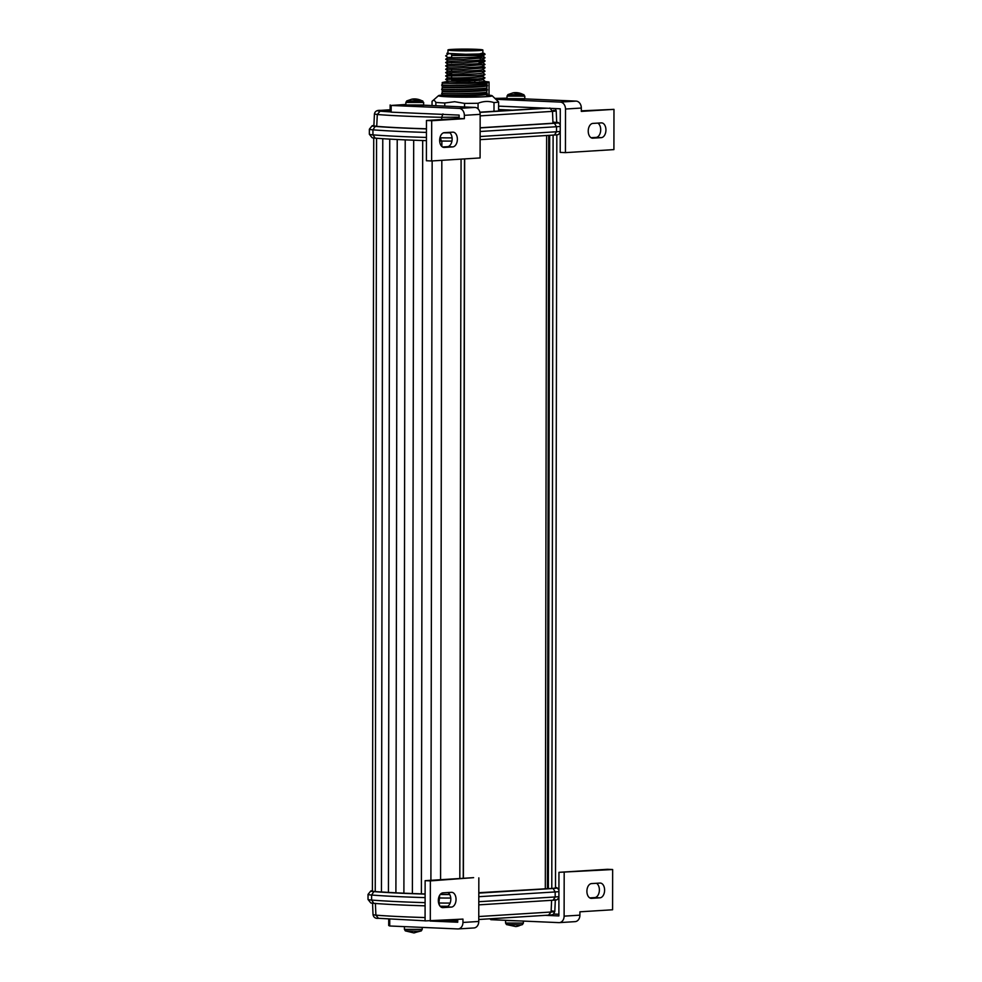 <?xml version="1.0" encoding="UTF-8"?>
<svg xmlns="http://www.w3.org/2000/svg" width="982" height="982" viewBox="0 0 982 982"><rect width="100%" height="100%" fill="white"/><g stroke="black" fill="none" stroke-linecap="round" stroke-linejoin="round"><path stroke-width="1.47" d="M412.415 106.044C402.73 105.467 407.542 106.031 405.861 104.951L423.647 104.988L423.033 105.7L412.415 106.044L422.641 105.774L417.08 105.234M510.333 99.01L513.574 99.734L523.799 99.464L518.226 98.924M422.456 101.097L406.769 100.913L405.861 102.423L423.659 102.459L422.456 101.097A16.792 16.08 80.2 0 0 411.863 99.157L422.751 100.937M523.602 94.788L507.927 94.603L507.007 96.113L524.805 96.15L523.602 94.788A16.792 16.08 80.2 0 0 513.009 92.848L523.897 94.64M417.154 931.218L421.303 930.899L413.778 932.9L405.32 930.875L417.154 931.218A16.792 8.028 88.5 0 1 413.778 932.9M521.037 924.786A16.792 13.748 -94.1 0 1 515.697 926.554L506.479 924.565L521.037 924.786L522.449 924.59L523.369 923.08L505.57 923.055L505.57 920.527L519.564 920.932M447.952 892.54A7.39 4.628 -87.5 0 1 450.812 899.193A7.39 4.628 -87.5 0 1 446.159 906.852L441.2 907.159M456.041 899.414A7.39 4.628 -87.5 0 1 451.389 907.086L442.968 907.601A7.39 4.628 -87.5 0 1 442.661 907.614A7.39 4.628 -87.5 0 1 438.34 900.273A7.39 4.628 -87.5 0 1 442.992 892.847L451.413 892.319A7.39 4.628 -87.5 0 1 451.72 892.319A7.39 4.628 -87.5 0 1 456.041 899.414M588.23 131.085A7.39 4.628 -87.5 0 1 592.883 123.413L601.303 122.885A7.39 4.628 -87.5 0 1 601.61 122.885A7.39 4.628 -87.5 0 1 605.931 130.225A7.39 4.628 -87.5 0 1 601.279 137.652L592.858 138.167A7.39 4.628 -87.5 0 1 592.551 138.18A7.39 4.628 -87.5 0 1 588.23 131.085M380.329 110.389L380.537 110.365C376.978 110.094 374.94 111.31 374.424 113.998L373.884 125.868L376.732 126.359A140.929 7.279 0.1 0 0 405.308 128.028A140.929 7.279 0.1 0 0 426.446 128.789M374.424 113.998L377.297 114.513A140.512 7.255 0.1 0 0 405.591 116.158A140.512 7.255 0.1 0 0 441.691 117.3L441.716 119.546M426.446 128.9A142.721 7.377 -179.9 0 1 404.179 128.09A142.721 7.377 -179.9 0 1 375.185 126.408A18.474 0.957 -179.9 0 1 372.08 125.831A18.474 0.957 -179.9 0 1 373.909 125.463M372.08 125.831L369.392 129.17A21.162 1.092 0.1 0 0 369.367 129.219A21.162 1.092 0.1 0 0 372.951 129.833A145.41 7.512 0.1 0 0 402.485 131.551A145.41 7.512 0.1 0 0 426.446 132.41M369.367 129.219L369.355 134.252A21.162 1.092 0.1 0 0 369.379 134.301A21.162 1.092 0.1 0 0 372.939 134.865A145.41 7.512 0.1 0 0 402.473 136.584A145.41 7.512 0.1 0 0 426.433 137.431M439.961 137.775A145.41 7.512 0.1 0 0 440.267 137.787A21.162 1.092 0.1 0 0 452.088 137.861M488.95 95.156A26.87 1.387 -179.9 0 1 492.154 95.745A26.87 1.387 -179.9 0 1 456.36 97.071A26.87 1.387 -179.9 0 1 438.524 95.647A26.87 1.387 -179.9 0 1 442.195 95.033M464.535 106.964L464.547 103.38L454.666 101.711L444.785 102.987A33.584 1.731 -179.9 0 1 435.861 102.423C434.609 100.127 433.332 99.771 432.055 101.355L432.043 105.553M438.524 95.647L432.055 101.355M468.046 81.027L470.157 81.076M447.964 49.972L447.952 53.323A17.455 0.896 0.1 0 0 464.547 54.256A17.455 0.896 0.1 0 0 482.788 53.47A17.455 0.896 0.1 0 0 482.874 53.384L482.874 50.033A17.455 0.896 -179.9 0 1 482.788 50.119A17.455 0.896 -179.9 0 1 464.547 50.892A17.455 0.896 -179.9 0 1 447.964 49.972A17.455 0.896 -179.9 0 1 448.05 49.873A17.455 0.896 -179.9 0 1 466.29 49.1A17.455 0.896 -179.9 0 1 482.874 50.033M481.29 82.009L479.572 81.862C494.744 82.844 463.295 83.961 449.695 82.954L446.147 82.292L447.915 81.003L445.656 79.346L477.866 78.965L484.998 77.873L480.763 75.356M447.988 80.954C444.674 81.543 481.573 81.236 482.739 79.517L482.825 79.37M447.988 80.99C444.674 81.567 481.573 81.273 482.739 79.542L482.813 79.456M447.952 54.157L446.835 53.347L465.382 54.256A17.467 0.896 0.1 0 0 466.487 54.256L479.388 53.973L482.874 53.016M466.487 54.256L465.382 54.256M445.668 65.929L463.43 66.175L485.01 64.468L482.763 66.101C481.597 67.819 444.699 68.126 448.013 67.537L445.668 65.929L447.939 64.247L445.681 62.541L447.952 60.884L445.681 59.19L448.025 57.508L451.634 57.349L447.939 57.521M448.025 57.472C444.723 58.061 481.622 57.754 482.788 56.035L479.179 54.98L482.788 56.072C481.622 57.791 444.711 58.098 448.025 57.508M448.025 60.835C444.711 61.412 481.61 61.117 482.776 59.386L482.849 59.337M448.025 60.859C444.711 61.449 481.61 61.142 482.776 59.423L485.034 57.742L482.763 55.765M482.776 62.75L482.751 62.762C481.61 64.505 444.711 64.8 448.013 64.211C444.711 64.775 481.61 64.468 482.776 62.75L479.167 61.682M451.61 74.092L447.915 74.276L445.656 72.631L447.927 70.95L445.668 69.243L448.013 67.574C444.699 68.163 481.597 67.856 482.763 66.138L482.837 66.052M448.013 70.888C444.699 71.477 481.597 71.17 482.763 69.452L482.837 69.403M445.668 69.28L463.43 69.526L485.01 67.819L482.763 69.452C481.597 71.207 444.699 71.514 448.013 70.925M447.915 74.276L448.001 74.276C444.686 74.828 481.585 74.522 482.751 72.803L485.01 71.158L482.849 69.329M448.001 74.276C444.686 74.865 481.585 74.558 482.751 72.84L482.825 72.754M445.656 79.346L447.915 77.664L445.656 75.982L477.866 75.614L485.01 74.522L482.727 72.533M448.001 77.603C444.686 78.179 481.585 77.885 482.751 76.166L482.837 76.056M484.998 74.522L482.825 76.105M448.001 77.627C444.686 78.216 481.585 77.909 482.751 76.191M480.787 58.589L479.179 58.368M445.681 62.578L463.43 62.811L485.022 61.105L482.849 62.688M485.01 64.468L482.751 62.48L479.167 61.719M479.118 50.094A13.773 0.712 0.1 0 0 479.191 50.021A13.773 0.712 0.1 0 0 466.106 49.284A13.773 0.712 0.1 0 0 451.72 49.91A13.773 0.712 0.1 0 0 451.646 49.972A13.773 0.712 0.1 0 0 464.732 50.708A13.773 0.712 0.1 0 0 479.118 50.094M451.597 79.64L451.597 79.824A13.773 0.712 0.1 0 0 464.682 80.561A13.773 0.712 0.1 0 0 479.069 79.947A13.773 0.712 0.1 0 0 479.13 79.873M372.411 890.674A18.474 0.957 0.1 0 0 370.742 891.03A18.474 0.957 0.1 0 0 373.86 891.607A142.721 7.377 0.1 0 0 402.841 893.301A142.721 7.377 0.1 0 0 425.108 894.099M450.75 898.039A21.162 1.092 -179.9 0 1 438.942 897.953A145.41 7.512 -179.9 0 1 438.635 897.953M425.108 897.609A145.41 7.512 -179.9 0 1 401.147 896.75A145.41 7.512 -179.9 0 1 371.613 895.032A21.162 1.092 -179.9 0 1 368.029 894.418A21.162 1.092 -179.9 0 1 368.054 894.381L370.742 891.03M434.584 920.871L457.379 920.821M441.397 921.03L434.645 920.871M425.071 917.556A140.512 7.255 -179.9 0 1 375.897 915.163L378.426 918.305L425.071 920.809M431.233 921.079L457.722 922.233L457.735 919.434M430.3 921.141L430.362 880.891L473.606 877.65L425.132 880.67L425.071 920.907L462.964 919.103L462.952 922.454A6.714 5.217 86.4 0 1 458.14 928.935A6.714 5.217 86.4 0 1 457.71 928.935L389.731 925.989L389.744 919.287M388.725 919.017L388.712 925.498L389.731 925.989M430.362 880.891L425.132 880.67M478.835 877.871L478.762 921.472A6.714 5.217 86.4 0 1 473.95 927.953L458.14 928.935M574.666 921.644A6.714 5.217 -93.6 0 0 575.096 921.644A6.714 5.217 -93.6 0 0 579.908 915.163L579.92 911.812L612.584 909.774L612.645 869.524L607.416 869.303L558.954 872.323L558.881 915.924L545.501 915.347M589.765 897.904L594.724 897.597A7.39 4.628 92.5 0 0 599.29 891.361A7.39 4.628 92.5 0 0 596.516 883.284M612.645 869.524L558.954 872.323M591.557 883.591L599.977 883.063A7.39 4.628 -87.5 0 1 600.284 883.063A7.39 4.628 -87.5 0 1 604.605 890.392A7.39 4.628 -87.5 0 1 599.953 897.818L591.532 898.346A7.39 4.628 -87.5 0 1 591.225 898.346A7.39 4.628 -87.5 0 1 586.905 891.005A7.39 4.628 -87.5 0 1 591.557 883.591M564.184 872.556L564.11 916.145L579.908 915.163M489.871 918.808L490.877 919.68L558.868 922.626A6.714 5.217 -93.6 0 0 559.298 922.626A6.714 5.217 -93.6 0 0 564.11 916.145M558.881 914.254L553.529 914.021M548.68 915.138L478.762 919.496L548.68 915.138C553.873 914.684 552.989 915.015 554.805 911.517L555.333 899.635M551.933 910.989C555.996 911.394 555.714 911.738 551.086 912.02L478.762 916.537M490.877 918.747L490.877 919.68M375.382 903.305L375.897 915.163L373.025 914.708C373.688 917.458 375.48 918.661 378.426 918.305L378.414 918.305M558.905 896.603A21.162 1.092 -179.9 0 1 555.174 896.959L478.799 901.722M558.918 891.582A21.162 1.092 -179.9 0 1 555.174 891.938L478.799 896.701M425.096 902.642A145.41 7.512 -179.9 0 1 371.613 900.064A21.162 1.092 -179.9 0 1 368.041 899.5A21.162 1.092 -179.9 0 1 368.029 899.451L368.029 894.418M450.124 903.072A21.162 1.092 -179.9 0 1 438.929 902.986A145.41 7.512 -179.9 0 1 438.61 902.986M478.811 893.117L553.099 888.489A18.474 0.957 0.1 0 0 557.162 887.863A18.474 0.957 0.1 0 0 555.505 887.495M440.218 894.479A18.474 0.957 0.1 0 0 449.756 894.553M556.819 134.829L555.505 887.9A16.792 0.872 -179.9 0 1 551.786 888.428L478.811 892.712M449.707 894.455A16.792 0.872 -179.9 0 1 440.55 894.393A141.04 7.279 -179.9 0 1 440.292 894.393M425.108 893.951A20.143 1.043 0.1 0 0 421.376 893.878A20.143 1.043 0.1 0 0 412.379 893.571A20.143 1.043 0.1 0 0 403.897 893.227A20.143 1.043 0.1 0 0 395.906 892.859A20.143 1.043 0.1 0 0 388.43 892.454A20.143 1.043 0.1 0 0 381.458 892.012A141.04 7.279 -179.9 0 1 375.247 891.57A16.792 0.872 -179.9 0 1 372.411 891.079L373.725 138.008M478.786 904.864L553.075 900.224A18.474 0.957 0.1 0 0 557.15 899.672L558.905 897.487M368.041 899.5L370.717 902.851A18.474 0.957 0.1 0 0 373.835 903.354A142.721 7.377 0.1 0 0 425.096 905.834M440.108 906.214A18.474 0.957 0.1 0 0 447.78 906.288M382.771 138.695L381.458 892.012M389.744 139.113L388.43 892.454M397.219 139.518L395.906 892.859M405.21 139.874L403.897 893.227M413.692 140.217L412.379 893.571M422.69 140.524L421.376 893.878M432.154 160.938L430.902 880.314M546.63 135.504L545.317 888.563M486.765 96.518L486.986 82.991L456.593 83.47L442.244 82.5L442.158 95.941C444.06 96.985 472.514 97.439 484.85 96.653A25.36 1.313 0.1 0 0 486.765 96.518L489.024 94.812L489.048 82.071L486.986 82.991M442.244 82.5L447.215 81.518M449.695 82.954L477.853 82.316L484.985 81.236L482.714 79.247M445.656 72.631L463.418 72.877L484.998 71.17M485.01 67.819L480.885 66.653M485.022 61.105L480.898 59.951M445.681 59.215L463.443 59.46L485.022 57.754M480.775 56.588L479.179 56.428M451.646 55.557L477.903 55.483L485.034 54.403L483.39 53.593M447.952 52.954L446.835 53.347M484.568 81.543A25.36 1.313 0.1 0 1 486.9 81.702L489.011 81.96M486.765 96.432L484.85 96.653M486.777 92.234C476.945 93.609 447.829 93.904 441.655 93.4M486.777 92.406C476.945 93.781 447.829 94.076 441.655 93.56M486.777 88.049C476.957 89.411 447.841 89.718 441.667 89.202M486.777 88.208C476.957 89.583 447.841 89.878 441.667 89.374M486.79 83.851C476.957 85.225 447.841 85.52 441.679 85.017M486.79 84.022C476.957 85.397 447.841 85.692 441.679 85.176M487.354 85.913C480.738 87.68 444.257 87.999 442.244 87.386M487.354 90.111C480.726 91.866 444.257 92.198 442.244 91.572M487.342 94.297C480.726 96.064 444.245 96.383 442.231 95.77M487.367 85.25C480.738 87.005 444.257 87.324 442.244 86.711M487.354 89.436C480.726 91.203 444.257 91.522 442.244 90.909M487.342 93.634C480.726 95.389 444.245 95.708 442.231 95.094M456.593 83.47L442.256 83.188M455.66 81.261L459.822 81.494M435.861 105.712L435.861 102.423M444.785 102.987L444.772 106.105M493.995 111.297L494.007 102.594C488.729 100.876 483.414 101.109 478.062 103.27L478.05 108.855M478.062 103.27A33.584 1.731 -179.9 0 1 464.547 103.38M492.154 95.745L498.611 101.932L498.586 111.015M498.611 101.932A33.584 1.731 -179.9 0 1 494.007 102.594M560.243 132.288L558.476 134.473A18.474 0.957 -179.9 0 1 554.413 135.025L480.124 139.653M451.953 141.077A18.474 0.957 -179.9 0 1 441.249 141.015A142.721 7.377 -179.9 0 1 439.678 140.978M426.433 140.635A142.721 7.377 -179.9 0 1 375.173 138.143A18.474 0.957 -179.9 0 1 372.055 137.652L369.379 134.301M480.124 136.523L556.512 131.76A21.162 1.092 0.1 0 0 560.243 131.404M443.594 132.816A21.162 1.092 0.1 0 0 449.916 132.84M480.137 131.49L556.512 126.727A21.162 1.092 0.1 0 0 560.256 126.371M556.684 122.271A18.474 0.957 -179.9 0 1 558.5 122.652A18.474 0.957 -179.9 0 1 554.425 123.29L480.149 127.918M581.307 110.843L613.971 109.358L581.307 111.396L581.319 108.045A6.714 5.217 -93.6 0 0 576.103 101.109L524.769 98.875M613.971 109.358L613.91 149.608L565.436 152.627L565.509 109.027A6.714 5.217 -93.6 0 0 560.292 102.091L496.241 99.317M480.149 127.77L552.976 123.229C557.604 122.91 557.886 122.566 553.848 122.21M549.883 108.02L552.485 111.371C557.113 111.015 557.395 110.671 553.332 110.34M442.943 113.912L441.691 117.3L459.134 117.165M431.626 160.962L426.397 160.741L426.458 120.491L459.122 118.454L464.351 118.687L431.687 120.725L431.626 160.962L480.088 157.942L480.161 114.342L464.363 115.336L464.351 118.687M431.687 120.725L426.458 120.491M409.175 105.32L412.403 106.044M390.136 109.763L380.758 110.365C377.051 110.622 376.818 110.892 380.083 111.187L377.297 114.513L376.732 126.359M597.842 123.106A7.39 4.628 -87.5 0 1 600.616 131.183A7.39 4.628 -87.5 0 1 596.049 137.419L591.09 137.726M498.598 106.13L560.28 108.793L560.206 152.394L565.436 152.627M495.21 98.409L507.007 98.163M442.526 146.993L447.485 146.686A7.39 4.628 92.5 0 0 452.051 140.451A7.39 4.628 92.5 0 0 449.277 132.374M423.623 105.184L474.944 107.419L459.146 108.401L391.167 105.455L391.155 112.157L459.134 115.103L459.122 118.454M452.714 146.907L444.294 147.435A7.39 4.628 -87.5 0 1 443.987 147.435A7.39 4.628 -87.5 0 1 439.666 140.107A7.39 4.628 -87.5 0 1 444.318 132.68L452.739 132.153A7.39 4.628 -87.5 0 1 453.046 132.153A7.39 4.628 -87.5 0 1 457.367 139.481A7.39 4.628 -87.5 0 1 452.714 146.907L447.485 146.686M474.944 107.419A6.714 5.217 86.4 0 1 480.161 114.342M459.146 108.401A6.714 5.217 86.4 0 1 464.363 115.336M391.167 105.455L405.861 104.473M391.155 112.157L390.136 111.666L390.149 104.964M390.136 110.414L386.098 110.23L390.136 109.984M498.598 106.154L544.544 108.155L479.891 112.181M512.629 110.144L498.598 109.53M380.083 111.187L390.64 111.911M507.007 98.642C508.701 99.722 503.889 99.157 513.561 99.734L524.179 99.391L524.805 98.679L507.007 98.642L507.007 96.113M405.32 930.875L404.412 929.353L422.211 929.389L422.223 927.401M404.449 926.627L418.418 927.229M446.159 906.852L451.389 907.086M440.267 136.694L441.249 141.015M455.047 81.187L455.059 80.303L455.01 81.175M439.727 895.179L438.929 902.986L439.776 905.785M462.952 922.454L478.762 921.472M548.472 915.15L551.086 912.02L551.614 900.322M457.722 920.735L440.808 920.478M553.099 888.489L555.174 891.938L555.174 896.959L553.075 900.224M373.86 891.607L371.613 895.032L371.613 900.064L373.835 903.354M376.56 138.253L375.247 891.57M441.863 141.027L441.851 146.478M441.826 160.336L440.574 879.7M461.074 159.133L459.822 878.509M464.511 158.912L463.246 878.289M548.729 135.381L547.416 888.649M549.675 135.32L548.361 888.649M553.099 135.111L551.786 888.428M474.772 81.322L474.772 80.684M459.822 81.199L459.822 80.487M375.173 138.143L372.939 134.865L372.951 129.833L375.185 126.408M554.413 135.025L556.512 131.76L556.512 126.727L554.425 123.29M480.161 115.876L552.485 111.371L552.976 123.229M576.103 101.109L560.292 102.091M581.319 108.045L565.509 109.027M390.136 109.775L380.758 110.365M479.94 112.378L546.802 108.216M443.68 147.41L444.294 147.435M596.049 137.419L601.279 137.652M592.858 138.167L592.244 138.143M594.724 897.597L599.953 897.818M590.918 898.321L591.532 898.346M442.354 907.577L442.968 907.601M405.861 104.951L405.861 102.423M479.167 63.511L479.167 62.099M479.179 56.796L479.179 53.985M523.369 921.091L523.369 923.08M506.479 924.565L505.57 923.055M515.697 926.554L522.449 924.59M404.424 926.836L404.412 929.353M421.303 930.899L422.211 929.389M559.298 922.626L575.096 921.644M372.534 902.814L373.025 914.708M557.162 887.863L558.918 890.048M464.658 158.912L463.394 878.276M451.597 77.836L451.61 76.289M451.61 74.485L451.61 72.938M451.61 71.134L451.622 69.575M451.634 62.873L451.634 61.105M451.634 57.717L451.646 54.403M447.952 57.521L445.693 55.864L447.952 54.182M482.763 56.048L485.034 54.403M482.727 79.53L484.985 77.885M483.254 82.5L484.985 81.236M445.656 75.958L447.927 74.301M485.01 67.488L482.739 65.831M485.01 60.786L482.751 59.129M485.022 54.071L483.942 53.273M474.858 81.31L474.858 80.684M513.009 92.848L507.927 94.603M411.863 99.157L406.769 100.913M524.805 98.679L524.805 96.15M558.5 122.652L560.256 124.849M423.647 104.988L423.659 102.459M556.696 122.689L556.205 110.806L555.247 108.585"/></g></svg>
